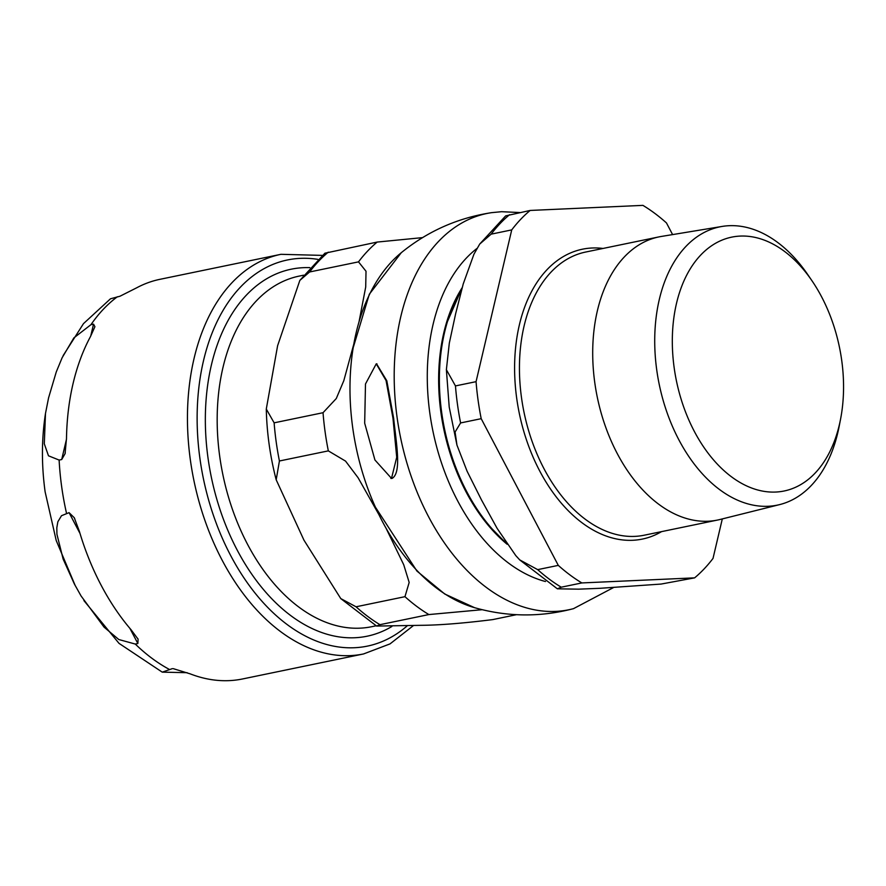 <?xml version="1.0" encoding="UTF-8"?>
<svg xmlns="http://www.w3.org/2000/svg" width="886" height="886" viewBox="0 0 886 886"><rect width="100%" height="100%" fill="white"/><g stroke="black" fill="none" stroke-linecap="round" stroke-linejoin="round"><path stroke-width="1.33" d="M187.167 672.695L162.249 672.142L172.349 668.631M173.224 668.642L190.213 673.869A204.046 131.028 78.3 0 0 229.208 680.625A204.046 131.028 78.3 0 0 242.554 678.964L363.559 653.946L390.017 643.9L413.33 625.66M137.851 643.513L135.281 644.056L118.813 639.537L104.061 627.133L81.091 596.001L74.413 584.084L63.127 559.055L56.925 534.247L56.815 527.757L57.867 521.754L61.499 515.707L69.075 512.651L74.258 517.712L79.386 531.379A204.046 131.028 78.3 0 0 131.095 629.78L138.094 639.183L137.851 643.513L129.877 628.34M61.699 459.535L59.129 460.067L48.486 455.803L44.3 443.786L45.485 413.474L48.575 397.847L56.261 371.954L62.131 357.734L73.87 337.887L90.959 324.675L93.539 324.143L94.924 326.701L90.427 336.658A204.046 131.028 78.3 0 0 66.494 438.459L65.066 453.698L61.699 459.535L66.483 439.223M322.26 255.389L280.94 254.315L159.945 279.323A204.046 131.028 78.3 0 0 136.643 287.828L119.953 296.234L110.484 298.792L83.483 323.634L63.15 355.596M391.512 478.385L396.718 457.265L392.974 418.247L386.063 380.548L376.24 363.858L365.486 383.981L364.678 423.198L374.933 459.989L391.512 478.385M376.583 363.858L386.817 380.781L393.639 418.214C396.363 444.196 401.723 472.482 392.21 478.351L391.235 478.44M303.632 275.192L299.191 276.1A179.005 114.947 78.3 0 0 219.75 456.611A179.005 114.947 78.3 0 0 371.677 626.712L376.107 625.793M358.974 322.105L365.708 287.009L366.018 271.249L358.509 261.868A207.811 133.443 -101.7 0 1 377.181 242.066L422.533 237.625M378.843 514.5L358.099 477.753L345.551 461.108L328.329 450.874A207.811 133.443 -101.7 0 1 323.036 412.71L336.281 398.523L343.801 380.714L353.879 343.812M482.172 609.701L428.868 614.563A207.811 133.443 -101.7 0 1 404.957 596.677L409.177 582.445L403.739 564.781L386.075 528.266M428.868 614.563L379.95 624.674L376.616 626.07L420.928 625.317C439.246 625.195 463.179 623.29 492.727 619.602L516.494 614.685M328.329 450.874L279.422 460.986L276.188 479.791L303.953 540.15L340.767 598.582L356.05 606.788L404.957 596.677M358.509 261.868L309.591 271.98L299.845 280.397L277.617 345.684L266.287 409.044L274.128 422.832L323.036 412.71M324.907 253.208L377.181 242.066M391.867 626.491A187.389 120.33 -101.7 0 1 367.081 636.214A187.389 120.33 -101.7 0 1 354.821 637.743A187.389 120.33 -101.7 0 1 209.517 467.631A187.389 120.33 -101.7 0 1 291.206 269.2A187.389 120.33 -101.7 0 1 309.823 267.638M840.537 419.277L839.131 426.52A142.081 91.236 -101.7 0 1 779.658 504.599L719.853 519.528A144.584 92.842 -101.7 0 1 717.494 520.06A144.584 92.842 -101.7 0 1 594.783 382.686A144.584 92.842 -101.7 0 1 658.951 236.894A144.584 92.842 -101.7 0 1 661.333 236.451L722.156 226.428A142.081 91.236 -101.7 0 1 807.711 274.527L811.875 280.618A129.611 83.229 78.3 0 0 713.252 244.669A129.611 83.229 78.3 0 0 674.18 367.834A129.611 83.229 78.3 0 0 755.481 489.338A129.611 83.229 78.3 0 0 840.537 419.277A129.611 83.229 78.3 0 0 841.7 360.292A129.611 83.229 78.3 0 0 811.875 280.618M456.954 445.104L455.083 432.025L460.598 422.943L481.198 418.679L558.291 565.379L537.691 569.632L519.717 559.886L515.752 555.566L497.135 528.388L481.486 499.937L467.088 471.219L456.954 445.104L449.213 407.062L446.378 369.695L455.459 385.919L476.059 381.667L511.731 229.895A207.811 133.443 -101.7 0 1 530.149 210.447L505.651 215.896L479.714 244.06L473.932 254.227L463.223 283.985L455.648 313.688L449.313 343.137L446.378 369.695M581.836 582.933L694.613 577.86L661.111 584.062L599.966 588.304L578.624 589.168L557.36 588.813L561.237 587.197L581.836 582.933A207.811 133.443 -101.7 0 1 558.291 565.379M722.312 518.908L713.02 558.413A207.811 133.443 -101.7 0 1 694.613 577.86M672.596 234.591L666.471 222.94A207.811 133.443 -101.7 0 0 642.926 205.375L530.149 210.447M481.198 418.679A207.811 133.443 -101.7 0 1 476.059 381.667M779.658 504.599A142.081 91.236 -101.7 0 1 659.239 384.469A142.081 91.236 -101.7 0 1 722.156 226.428M511.731 229.895L491.143 234.159L479.725 244.049M80.006 533.461L69.075 512.651M90.715 336.115L93.539 324.143M135.281 644.056A204.046 131.028 78.3 0 0 169.06 669.251M59.129 460.067A204.046 131.028 78.3 0 0 61.666 486.68A204.046 131.028 78.3 0 0 66.494 513.182M117.373 296.766A204.046 131.028 78.3 0 0 90.959 324.675M407.117 625.926A197.179 126.62 -101.7 0 1 199.97 458.804A197.179 126.62 -101.7 0 1 300.376 258.358A197.179 126.62 -101.7 0 1 317.819 259.365M280.94 254.315A204.046 131.028 78.3 0 0 190.379 460.067A204.046 131.028 78.3 0 0 350.203 655.618A204.046 131.028 78.3 0 0 363.559 653.946M573.718 608.593A202.329 129.921 -101.7 0 1 400.671 438.094A202.329 129.921 -101.7 0 1 491.641 212.651M474.519 607.674A191.243 122.811 -101.7 0 1 356.05 447.065A191.243 122.811 -101.7 0 1 401.236 252.731C427.739 231.18 457.874 217.812 491.664 212.651L501.565 211.699L519.96 212.551M545.466 581.515A178.352 114.527 -101.7 0 1 432.889 430.939A178.352 114.527 -101.7 0 1 476.989 248.423M379.95 624.674A207.811 133.443 -101.7 0 1 356.05 606.788M279.422 460.986A207.811 133.443 -101.7 0 1 274.128 422.832M309.591 271.98A207.811 133.443 -101.7 0 1 328.263 252.178M717.494 520.06L644.222 535.21A144.584 92.842 -101.7 0 1 521.522 397.825A144.584 92.842 -101.7 0 1 585.69 252.034L658.951 236.894M603.034 248.457A148.006 95.046 78.3 0 0 516.726 398.456A148.006 95.046 78.3 0 0 661.565 531.622M506.05 542.697A161.474 103.684 -101.7 0 1 461.794 289.113M462.182 287.684A161.141 103.474 78.3 0 0 445.558 325.937A161.141 103.474 78.3 0 0 486.281 522.917A161.141 103.474 78.3 0 0 507.113 544.248M460.598 422.943A207.811 133.443 -101.7 0 1 457.486 404.459A207.811 133.443 -101.7 0 1 455.459 385.919M491.143 234.159A207.811 133.443 -101.7 0 1 509.55 214.7M561.237 587.197A207.811 133.443 -101.7 0 1 537.691 569.632M74.247 517.723L74.712 518.609M137.751 638.551L138.083 639.183M65.265 452.801L65.055 453.687M162.249 672.142L119.001 643.347L83.904 600.586M75.288 585.735L56.228 540.549L45.131 491.874C41.432 465.039 41.542 438.902 45.485 413.474M376.24 363.858L376.938 363.825M390.892 478.462L391.59 478.44M613.267 587.684L573.519 608.649C540.46 617.309 507.49 616.988 474.608 607.696L444.739 594.008L416.929 571.06L372.707 502.993M351.886 352.03L369.318 294.241L401.236 252.743M376.616 626.07L340.767 598.593M276.188 479.791C270.119 456.368 266.819 432.789 266.287 409.044M299.845 280.397L324.907 253.197M507.124 544.27L486.281 522.917M462.204 287.618L445.558 325.937M557.36 588.813L519.705 559.897"/></g></svg>
